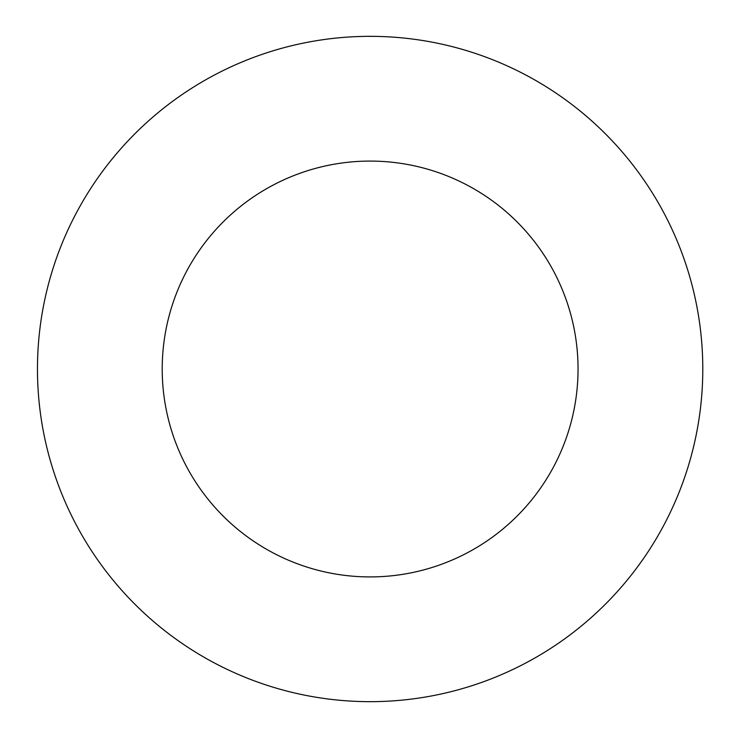 <?xml version="1.0" encoding="UTF-8"?>
<svg xmlns="http://www.w3.org/2000/svg" width="738" height="738" viewBox="0 0 738 738"><rect width="100%" height="100%" fill="white"/><g stroke="black" fill="none" stroke-linecap="round" stroke-linejoin="round"><path stroke-width="1.11" d="M37.463 369A332.663 332.663 0 0 1 536.452 80.903A332.663 332.663 0 0 1 536.452 657.097A332.663 332.663 0 0 1 37.463 369M162.212 369A207.913 207.913 0 0 1 474.082 188.937A207.913 207.913 0 0 1 474.082 549.063A207.913 207.913 0 0 1 162.212 369"/></g></svg>
